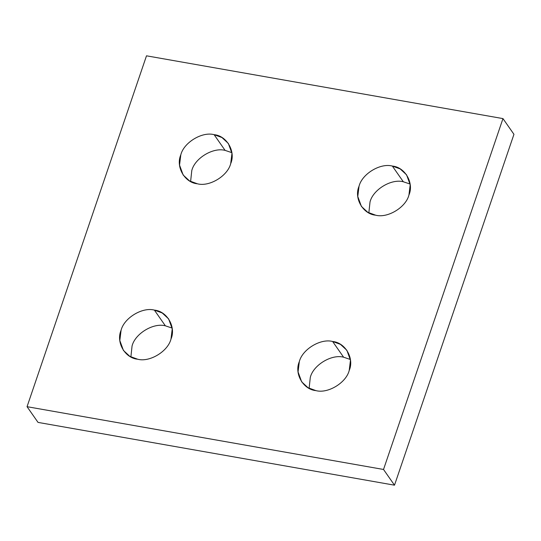 <?xml version="1.0" encoding="UTF-8"?>
<svg xmlns="http://www.w3.org/2000/svg" width="541" height="541" viewBox="0 0 541 541"><rect width="100%" height="100%" fill="white"/><g stroke="black" fill="none" stroke-linecap="round" stroke-linejoin="round"><path stroke-width="0.81" d="M197.391 183.791C209.36 187.064 227.687 175.974 230.703 163.625L231.961 153.374L228.343 143.446L221.959 137.542L214.114 134.668L225.097 150.384L231.879 152.663L225.097 150.384L214.114 134.668C202.145 131.395 183.818 142.486 180.802 154.834L179.544 165.086L183.162 175.02L189.539 180.917L197.391 183.791C184.67 182.716 175.548 166.79 180.802 154.834C183.818 142.486 202.145 131.395 214.114 134.668C226.835 135.744 235.957 151.669 230.703 163.625C227.687 175.974 209.36 187.064 197.391 183.791M375.63 215.183C387.599 218.456 405.919 207.365 408.942 195.017L410.2 184.765L406.575 174.831L400.198 168.934L392.347 166.06L403.329 181.776L410.112 184.055L403.329 181.776L392.347 166.06C380.377 162.787 362.057 173.877 359.035 186.226L357.777 196.478L361.402 206.412L367.779 212.309L375.63 215.183C362.91 214.108 353.78 198.182 359.035 186.226C362.057 173.877 380.377 162.787 392.347 166.06C405.067 167.135 414.196 183.061 408.942 195.017C405.919 207.365 387.599 218.456 375.63 215.183M315.903 390.616C327.873 393.889 346.199 382.798 349.216 370.45L350.473 360.198L346.855 350.27L340.472 344.367L332.627 341.493L343.609 357.209L350.392 359.488L343.609 357.209L332.627 341.493C320.657 338.22 302.331 349.31 299.315 361.659L298.057 371.91L301.675 381.845L308.052 387.741L315.903 390.616C303.183 389.54 294.061 373.615 299.315 361.659C302.331 349.31 320.657 338.22 332.627 341.493C345.347 342.575 354.47 358.494 349.216 370.45C346.199 382.798 327.873 393.889 315.903 390.616M137.671 359.224C149.641 362.497 167.96 351.407 170.983 339.058L172.241 328.813L168.616 318.879L162.239 312.982L154.388 310.108L165.37 325.817L172.153 328.096L165.37 325.817L154.388 310.108C142.418 306.835 124.099 317.925 121.076 330.274L119.818 340.519L123.443 350.453L129.82 356.35L137.671 359.224C124.951 358.149 115.821 342.23 121.076 330.274C124.099 317.925 142.418 306.835 154.388 310.108C167.108 311.183 176.238 327.102 170.983 339.058C167.96 351.407 149.641 362.497 137.671 359.224M130.888 356.945L132.058 345.983C135.081 333.635 153.401 322.544 165.37 325.817C153.401 322.544 135.081 333.635 132.058 345.983L130.888 356.945M309.121 388.337L310.297 377.375C313.313 365.026 331.64 353.936 343.609 357.209C331.64 353.936 313.313 365.026 310.297 377.375L309.121 388.337M368.847 212.904L370.017 201.942C373.04 189.593 391.359 178.503 403.329 181.776C391.359 178.503 373.04 189.593 370.017 201.942L368.847 212.904M190.608 181.512L191.785 170.55C194.801 158.202 213.127 147.111 225.097 150.384C213.127 147.111 194.801 158.202 191.785 170.55L190.608 181.512M146.496 55.818L502.968 118.601L513.95 134.31L502.968 118.601L383.522 469.466L27.05 406.69L146.496 55.818L27.05 406.69L38.032 422.399L27.05 406.69L383.522 469.466L394.504 485.182L383.522 469.466L502.968 118.601L146.496 55.818M38.032 422.399L394.504 485.182L513.95 134.31L394.504 485.182L38.032 422.399"/></g></svg>
